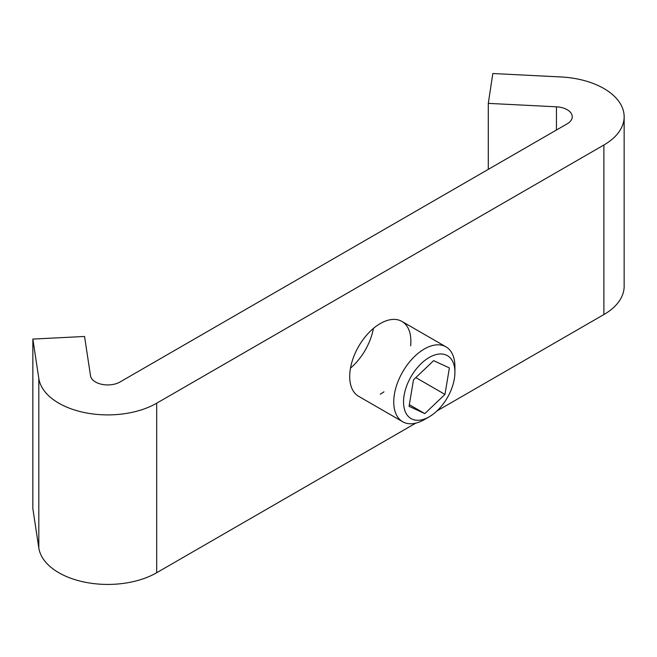 <?xml version="1.0" encoding="UTF-8"?>
<svg xmlns="http://www.w3.org/2000/svg" width="657" height="657" viewBox="0 0 657 657"><rect width="100%" height="100%" fill="white"/><g stroke="black" fill="none" stroke-linecap="round" stroke-linejoin="round"><path stroke-width="0.99" d="M454.66 368.265A36.332 20.975 120 0 0 425.613 359.839A36.332 20.975 120 0 0 403.792 405.985A36.332 20.975 120 0 0 429.226 416.793A36.332 20.975 120 0 0 454.915 372.297A36.332 20.975 120 0 0 454.66 368.265M429.226 416.793L424.332 419.618A43.255 24.974 -60 0 1 402.708 421.761A43.255 24.974 -60 0 1 394.052 406.757A43.255 24.974 -60 0 1 410.666 360.594A43.255 24.974 -60 0 1 445.963 346.839A43.255 24.974 -60 0 1 454.611 361.851A43.255 24.974 -60 0 1 454.915 366.639L454.915 372.297M424.808 413.606L444.97 394.422L449.38 367.936L433.636 360.644L413.483 379.836L409.073 406.313L424.808 413.606L409.344 404.679M415.832 377.603L444.97 394.422M380.288 394.192A43.255 24.974 120 0 0 383.959 391.818M410.633 345.796A43.255 24.974 120 0 0 401.912 321.413A43.255 24.974 120 0 0 380.288 323.556A43.255 24.974 120 0 0 352.029 361.67A43.255 24.974 120 0 0 358.656 396.335L402.708 421.761M350.493 368.101A43.255 24.974 120 0 0 373.381 328.459M488.299 169.366L488.299 103.371L556.446 106.812A17.304 9.986 180 0 1 567.172 109.703A17.304 9.986 180 0 1 572.247 116.765A17.304 9.986 180 0 1 567.172 123.828L119.993 382.004A17.304 9.986 180 0 1 101.843 384.329A17.304 9.986 180 0 1 90.518 375.812L84.556 336.466L32.85 339.078L32.85 508.608L38.812 547.954A69.207 39.954 180 0 0 84.088 582.02A69.207 39.954 180 0 0 156.695 572.723L415.766 423.149M488.299 103.371L492.824 73.518L560.971 76.959A69.207 39.954 180 0 1 603.882 88.514A69.207 39.954 180 0 1 624.15 116.765A69.207 39.954 180 0 1 603.882 145.016L156.695 403.201A69.207 39.954 180 0 1 84.088 412.489A69.207 39.954 180 0 1 38.812 378.424L32.85 339.078M624.15 116.765L624.15 286.296A69.207 39.954 180 0 1 603.882 314.547L437.061 410.863M38.812 378.424L38.812 547.954M156.695 403.201L156.695 572.723M603.882 145.016L603.882 314.547M556.446 106.812L556.446 130.02M445.963 346.839L401.912 321.413"/></g></svg>
